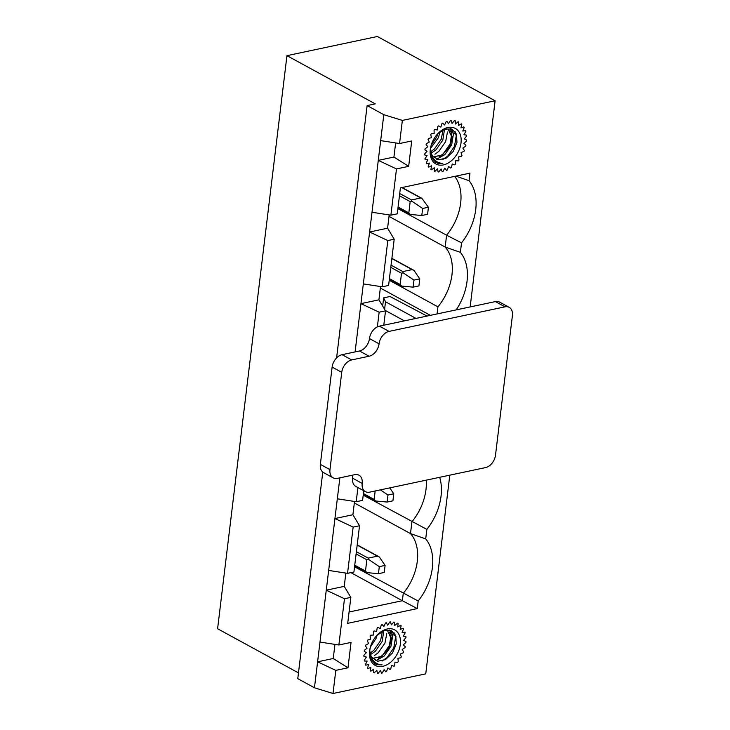 <?xml version="1.0" encoding="UTF-8"?>
<svg xmlns="http://www.w3.org/2000/svg" width="730" height="730" viewBox="0 0 730 730"><rect width="100%" height="100%" fill="white"/><g stroke="black" fill="none" stroke-linecap="round" stroke-linejoin="round"><path stroke-width="1.09" d="M462.784 130.98A24.455 16.681 -61.4 0 1 462.793 130.999L464.216 127.495A27.512 18.761 118.6 0 0 463.851 126.874L460.922 127.896L461.825 124.319A27.512 18.761 118.6 0 0 461.333 123.844L458.44 125.533L458.768 122.029A27.512 18.761 118.6 0 0 458.166 121.728L455.438 124.018L455.173 120.733A27.512 18.761 118.6 0 0 454.489 120.614L452.034 123.416L451.186 120.486A27.512 18.761 118.6 0 0 450.456 120.55L448.375 123.744L446.979 121.289A27.512 18.761 118.6 0 0 446.222 121.536L444.597 124.985L442.709 123.114A27.512 18.761 118.6 0 0 441.969 123.534L440.865 127.102L438.566 125.879A27.512 18.761 118.6 0 0 437.863 126.463L437.334 130.004L434.715 129.484A27.512 18.761 118.6 0 0 434.076 130.196L434.14 133.572L431.311 133.763A27.512 18.761 118.6 0 0 430.764 134.585L431.412 137.651L428.492 138.563A27.512 18.761 118.6 0 0 428.063 139.448L429.276 142.076L426.375 143.673A27.512 18.761 118.6 0 0 426.083 144.595L427.807 146.684L425.043 148.883A27.512 18.761 118.6 0 0 424.897 149.805L427.068 151.265L424.568 153.993A27.512 18.761 118.6 0 0 424.568 154.86L427.087 155.636L424.942 158.775A27.512 18.761 118.6 0 0 425.097 159.569L427.871 159.624L426.174 163.046A27.512 18.761 118.6 0 0 426.475 163.73L429.377 163.064L428.2 166.632A27.512 18.761 118.6 0 0 428.638 167.179L431.558 165.82L430.937 169.378A27.512 18.761 118.6 0 0 431.494 169.761L434.313 167.763L434.286 171.176A27.512 18.761 118.6 0 0 434.925 171.386L437.526 168.831L438.091 171.951A27.512 18.761 118.6 0 0 438.803 171.979L441.084 168.968L442.207 171.669A27.512 18.761 118.6 0 0 442.955 171.513L444.816 168.174L446.468 170.355A27.512 18.761 118.6 0 0 447.225 170.017L448.594 166.486L450.693 168.046A27.512 18.761 118.6 0 0 451.423 167.544L452.244 163.967L454.717 164.843A27.512 18.761 118.6 0 0 455.392 164.195L455.63 160.719L458.367 160.883A27.512 18.761 118.6 0 0 458.96 160.107L458.604 156.877L461.497 156.311A27.512 18.761 118.6 0 0 461.98 155.463L461.05 152.597L463.97 151.338A27.512 18.761 118.6 0 0 464.335 150.426L462.856 148.062L465.704 146.146A27.512 18.761 118.6 0 0 465.923 145.224L463.97 143.445L466.616 140.963A27.512 18.761 118.6 0 0 466.689 140.069L464.335 138.946L466.662 135.99A27.512 18.761 118.6 0 0 466.579 135.15L463.924 134.74L465.859 131.446A27.512 18.761 118.6 0 0 465.621 130.697L462.774 131.008M366.195 652.921A24.455 16.681 -61.4 0 1 366.214 652.602L363.878 655.44A27.512 18.761 118.6 0 0 363.887 656.316L366.405 657.091L364.261 660.23A27.512 18.761 118.6 0 0 364.416 661.024L367.19 661.079L365.493 664.501A27.512 18.761 118.6 0 0 365.794 665.185L368.696 664.519L367.518 668.078A27.512 18.761 118.6 0 0 367.957 668.625L370.876 667.266L370.256 670.824A27.512 18.761 118.6 0 0 370.813 671.217L373.632 669.218L373.605 672.622A27.512 18.761 118.6 0 0 374.244 672.841L376.844 670.277L377.41 673.398A27.512 18.761 118.6 0 0 378.122 673.425L380.394 670.423L381.525 673.124A27.512 18.761 118.6 0 0 382.274 672.969L384.135 669.629L385.787 671.801A27.512 18.761 118.6 0 0 386.544 671.463L387.913 667.941L390.012 669.492A27.512 18.761 118.6 0 0 390.742 668.99L391.563 665.413L394.036 666.298A27.512 18.761 118.6 0 0 394.711 665.641L394.948 662.165L397.686 662.329A27.512 18.761 118.6 0 0 398.279 661.562L397.923 658.323L400.806 657.767A27.512 18.761 118.6 0 0 401.299 656.909L400.359 654.053L403.288 652.784A27.512 18.761 118.6 0 0 403.654 651.881L402.175 649.508L405.022 647.601A27.512 18.761 118.6 0 0 405.241 646.68L403.288 644.891L405.935 642.418A27.512 18.761 118.6 0 0 405.999 641.515L403.644 640.392L405.98 637.445A27.512 18.761 118.6 0 0 405.898 636.606L403.243 636.186L405.177 632.892A27.512 18.761 118.6 0 0 404.94 632.144L402.093 632.454A24.455 16.681 -61.4 0 1 402.111 632.454L403.535 628.95A27.512 18.761 118.6 0 0 403.17 628.32L400.241 629.342L401.144 625.765A27.512 18.761 118.6 0 0 400.642 625.291L397.759 626.979L398.087 623.484A27.512 18.761 118.6 0 0 397.485 623.183L394.757 625.473L394.492 622.188A27.512 18.761 118.6 0 0 393.808 622.07L391.353 624.862L390.504 621.933A27.512 18.761 118.6 0 0 389.774 622.006L387.694 625.19L386.298 622.736A27.512 18.761 118.6 0 0 385.54 622.991L383.916 626.44L382.027 624.561A27.512 18.761 118.6 0 0 381.288 624.989L380.184 628.557L377.885 627.335A27.512 18.761 118.6 0 0 377.182 627.909L376.653 631.459L374.034 630.93A27.512 18.761 118.6 0 0 373.395 631.642L373.459 635.018L370.63 635.219A27.512 18.761 118.6 0 0 370.083 636.031L370.73 639.097L367.81 640.018A27.512 18.761 118.6 0 0 367.382 640.904L368.595 643.531L365.693 645.119A27.512 18.761 118.6 0 0 365.401 646.041L367.117 648.13L364.361 650.339A27.512 18.761 118.6 0 0 364.215 651.251L366.378 652.711M399.556 143.536L380.668 140.625L383.807 114.683L402.358 120.413L399.556 143.536L411.729 140.963L408.663 166.34L396.49 168.922L390.888 215.177L371.999 212.266L378.277 160.372L396.49 168.922M389.008 216.39L445.172 247.05L446.605 235.206L461.533 242.853A48.098 32.795 118.6 0 0 469.052 180.712L469.965 173.138L400.405 187.875L397.266 213.826L390.888 215.177M461.533 242.853L460.384 252.343A48.098 32.795 118.6 0 1 456.204 309.885M344.478 598.737L338.875 644.991L319.986 642.081L326.264 590.187L344.478 598.737L350.856 597.386L347.708 623.338L417.268 608.592L418.19 601.027A48.098 32.795 118.6 0 0 425.709 538.886L426.858 529.396A48.098 32.795 118.6 0 0 439.67 477.311M335.809 670.377L333.008 693.5L314.457 687.769L317.596 661.818L335.809 670.377L347.982 667.795L351.048 642.409L338.875 644.991M449.799 475.166L425.754 673.854L333.008 693.5M470.156 306.928L495.104 100.767L377.373 36.5L286.954 55.663L217.595 628.749L298.479 672.896M402.358 120.413L495.104 100.767M353.147 527.106L347.544 573.351L328.655 570.44L334.933 518.546L353.147 527.106L359.525 525.755L352.9 514.741L334.933 518.546L339.861 477.849M359.525 525.755L353.922 572.001L347.544 573.351M350.856 597.386L344.231 586.373L326.264 590.187L328.655 570.44M350.929 572.639L402.367 600.717L403.261 593.38A45.041 30.715 118.6 0 0 410.488 533.593L411.93 521.749A45.041 30.715 118.6 0 0 426.21 480.158M354.552 566.799L418.19 601.027M354.333 502.933L410.488 533.593L425.709 538.886M426.858 529.396L363.221 495.159M357.928 487.567L356.213 501.72L337.324 498.809M363.759 490.752L362.591 500.369L356.213 501.72M383.788 325.224L385.531 310.843L379.153 312.194L377.373 326.867M385.531 310.843L378.916 299.829L360.939 303.643L379.153 312.194M355.099 351.915L369.608 232.003L387.822 240.562L382.219 286.808L363.33 283.897M437.069 313.937L437.936 306.837A45.041 30.715 118.6 0 0 445.172 247.05L460.384 252.343M387.822 240.562L394.2 239.212L388.597 285.457L382.219 286.808M394.2 239.212L387.584 228.198L389.19 214.912M380.339 288.031L430.399 315.351M389.227 280.256L437.936 306.837M397.896 208.616L446.605 235.206A45.041 30.715 118.6 0 0 454.653 176.386M314.457 687.769L297.776 678.663L322.779 472.091M336.594 357.928L367.126 105.576L383.807 114.683M347.982 667.795L333.245 658.506L317.596 661.818L319.986 642.081M387.584 228.198L369.608 232.003L371.999 212.266M408.663 166.34L393.926 157.05L378.277 160.372L380.668 140.625M286.954 55.663L375.247 103.861L367.126 105.576M380.522 286.552L378.916 299.829M354.515 501.455L352.9 514.741M345.847 573.096L344.231 586.373M455.885 176.122L469.052 180.712M417.268 608.592L402.367 600.717L349.086 612.005M333.245 658.506L334.96 644.389M393.926 157.05L395.642 142.934M422.643 208.461L411.802 201.161L411.519 199.947L420.799 197.985L421.894 198.341L428.437 207.229L422.643 208.461L421.794 215.514L427.588 214.282L428.437 207.229M421.794 215.514L410.196 214.438L408.827 212.886L410.187 201.599L411.802 201.161M397.996 207.831L410.196 214.438M388.068 631.888L390.906 633.439M392.484 634.297L395.988 636.213M370.32 647.492L369.8 650.32L370.612 658.706L375.165 663.981L382.118 664.884C375.302 664.364 371.305 660.239 370.128 652.51A15.668 10.685 118.6 0 0 371.679 657.091L377.547 661.27L385.44 659.628L392.494 652.985L396.29 643.851L395.715 635.438L391.116 630.474L384.117 630.556L376.844 635.474M387.822 631.423L391.718 639.553L387.548 651.242M372.583 658.378L381.68 656.389L389.108 648.103L391.362 637.947L387.84 631.386M369.608 650.923A20.248 13.806 118.6 0 0 386.179 665.158A20.248 13.806 118.6 0 0 399.794 636.633A20.248 13.806 118.6 0 0 377.173 635.073A20.248 13.806 118.6 0 0 370.165 647.911A20.248 13.806 118.6 0 0 369.608 650.923M390.942 630.401L392.713 635.666L390.97 646.324L384.208 656.014L375.777 660.75M383.852 630.656L382.137 641.533L375.375 651.224L370.566 654.6M370.457 654.655L369.736 654.992M382.118 664.884L376.799 664.674M394.392 633.029L395.55 637.208L393.798 647.866L387.046 657.557L382.073 661.015M389.647 630.017L391.134 634.808L389.382 645.466L382.63 655.166L378.478 658.186M386.8 633.43L384.965 643.075L378.213 652.766L374.262 655.668M382.392 631.295L380.549 640.675L373.796 650.366L370.21 653.058M377.246 635L376.142 638.275L370.466 646.917M333.172 477.858A11.461 7.82 -61.4 0 0 337.379 478.369L354.771 474.683A11.461 7.82 -61.4 0 1 358.977 475.203A11.461 7.82 -61.4 0 1 362.18 483.424A11.461 7.82 -61.4 0 0 365.392 491.637A11.461 7.82 -61.4 0 0 369.599 492.157L485.532 467.592A11.461 7.82 -61.4 0 0 495.506 455.173L512.405 315.57A11.461 7.82 -61.4 0 0 509.202 307.348A11.461 7.82 -61.4 0 0 504.987 306.837L389.053 331.393A11.461 7.82 -61.4 0 0 379.08 343.812L369.462 338.565A11.461 7.82 -61.4 0 1 359.488 350.984L342.096 354.671A11.461 7.82 -61.4 0 0 332.123 367.09L320.351 464.389A11.461 7.82 -61.4 0 0 323.554 472.611L333.172 477.858A11.461 7.82 -61.4 0 1 329.969 469.636L341.74 372.337A11.461 7.82 -61.4 0 1 351.714 359.917L369.106 356.231L359.488 350.984M369.462 338.565A11.461 7.82 -61.4 0 1 379.436 326.146L495.369 301.59A11.461 7.82 -61.4 0 1 499.585 302.101L509.202 307.348M365.392 491.637L355.775 486.39A11.461 7.82 -61.4 0 1 352.572 478.168A11.461 7.82 -61.4 0 0 352.563 475.157M379.08 343.812A11.461 7.82 -61.4 0 1 369.106 356.231M427.041 316.063L390.021 296.508L383.642 297.858L382.648 306.062M383.642 297.858L385.513 301.773L384.601 309.301M385.513 301.773L415.981 318.408M385.276 310.433L404.393 320.862M413.974 280.092L403.133 272.801L402.851 271.578L412.131 269.616L414.047 270.483L419.768 278.869L413.974 280.092L413.125 287.146L418.92 285.914L419.768 278.869M413.125 287.146L401.527 286.069L400.159 284.517L401.518 273.239L403.133 272.801M389.327 279.471L401.527 286.069M448.749 130.433L451.587 131.984M453.166 132.851L456.67 134.758M431.001 146.046L430.49 148.865L431.293 157.26L435.846 162.535L442.8 163.438C435.983 162.918 431.987 158.793 430.81 151.064A15.668 10.685 118.6 0 0 432.361 155.636L438.228 159.824L446.121 158.182L453.175 151.53L456.971 142.396L456.405 133.982L451.797 129.018L444.798 129.1L437.526 134.019M448.503 129.967L452.399 138.098L448.229 149.796M433.264 156.923L442.362 154.942L449.799 146.657L452.052 136.492L448.521 129.931M430.298 149.468A20.248 13.806 118.6 0 0 446.87 163.712A20.248 13.806 118.6 0 0 460.475 135.187A20.248 13.806 118.6 0 0 437.854 133.626A20.248 13.806 118.6 0 0 430.846 146.465A20.248 13.806 118.6 0 0 430.298 149.468M451.624 128.945L453.394 134.22L451.651 144.878L444.889 154.568L436.467 159.304M444.534 129.201L442.818 140.087L436.056 149.778L431.248 153.145M431.138 153.2L430.417 153.546M440.044 131.756L438.401 137.687L430.59 148.29M442.8 163.438L437.48 163.228M455.073 131.573L456.232 135.753L454.489 146.411L447.727 156.111L442.754 159.56M450.328 128.562L451.815 133.353L450.072 144.02L443.311 153.711L439.159 156.731M447.481 131.984L445.656 141.62L438.894 151.32L434.943 154.222M443.073 129.849L441.239 139.229L434.478 148.92L430.892 151.612M437.927 133.544L436.823 136.829L431.156 145.462M379.299 566.635L368.458 559.344L368.175 558.121L377.446 556.16L379.372 557.027L385.093 565.412L379.299 566.635L378.45 573.689L384.245 572.457L385.093 565.412M378.45 573.689L366.852 572.612L365.484 571.061L366.843 559.782L368.458 559.344M354.652 566.015L366.852 572.612M392.913 500.826L393.762 493.772L387.968 495.004L387.119 502.058L392.913 500.826M387.119 502.058L375.521 500.981L374.152 499.43L375.174 490.971M363.321 494.374L375.521 500.981M393.762 493.772L389.747 487.886M387.968 495.004L380.348 489.876M420.799 197.985L401.765 187.592M411.519 199.947L399.73 193.505M398.087 207.028L408.827 212.886M410.187 201.599L399.456 195.74M389.053 331.393L379.436 326.146M504.987 306.837L495.369 301.59M341.74 372.337L332.123 367.09M329.969 469.636L320.351 464.389M351.714 359.917L342.096 354.671M362.18 483.424L352.572 478.168M412.131 269.616L391.855 258.557M402.851 271.578L391.061 265.145M389.418 278.659L400.159 284.517M401.518 273.239L390.787 267.381M377.446 556.16L357.18 545.1M368.175 558.121L356.386 551.688M354.743 565.202L365.484 571.061M366.843 559.782L356.112 553.924M363.412 493.571L374.152 499.43M402.075 187.528L421.894 198.341M391.882 258.329L413.226 269.981M357.207 544.872L378.551 556.525"/></g></svg>
